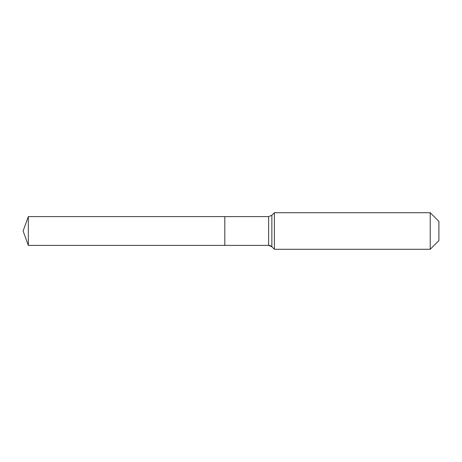 <?xml version="1.0" encoding="UTF-8"?>
<svg xmlns="http://www.w3.org/2000/svg" width="462" height="462" viewBox="0 0 462 462"><rect width="100%" height="100%" fill="white"/><g stroke="black" fill="none" stroke-linecap="round" stroke-linejoin="round"><path stroke-width="0.69" d="M438.9 240.598L430.22 249.278L274.405 249.278L271.864 246.731A4.568 4.568 0 0 0 268.63 245.391L28.338 245.391L23.1 231L28.338 216.609L268.63 216.609L271.864 215.269L274.405 212.722L430.22 212.722L438.9 221.402L438.9 240.598L430.22 249.278L430.22 212.722M23.1 231L28.338 245.391L28.338 216.609M430.22 249.278L274.405 249.278L271.864 246.731L268.63 245.391L224.815 245.391L224.815 216.609L224.815 245.391L28.338 245.391M274.405 249.278L274.405 212.722M268.63 245.391L268.63 216.609M271.864 246.731L271.864 215.269"/></g></svg>
